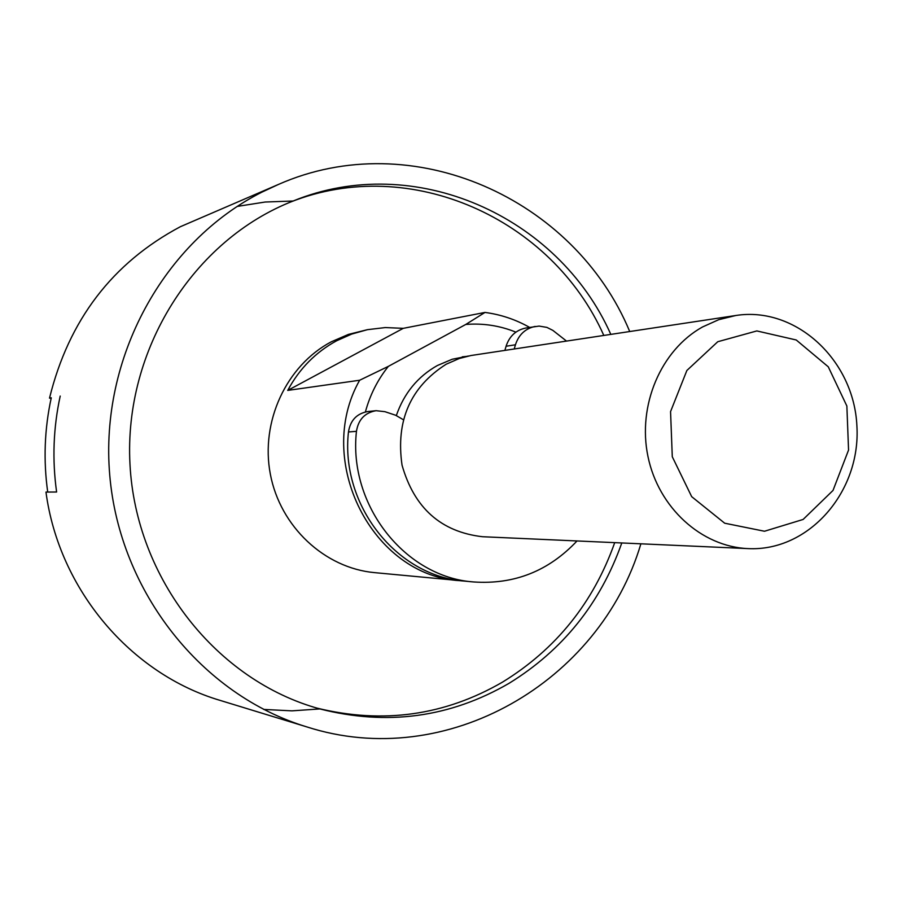 <?xml version="1.0" encoding="UTF-8"?>
<svg xmlns="http://www.w3.org/2000/svg" width="902" height="902" viewBox="0 0 902 902"><rect width="100%" height="100%" fill="white"/><g stroke="black" fill="none" stroke-linecap="round" stroke-linejoin="round"><path stroke-width="1.35" d="M640.894 543.805C599.92 681.98 446.58 771.841 306.894 726.922C202.127 695.262 119.583 592.242 109.728 475.027C99.671 357.823 163.747 241.635 261.93 192.126L278.346 184.482L180.377 226.706C112.4 262.888 68.778 320.03 49.509 398.132L51.143 398.323M237.17 206.423L265.165 202.025L293.364 200.999M320.097 708.916L291.944 710.855L263.643 709.423M306.894 726.922L220.37 700.471C131.083 674.211 59.002 589.829 45.968 492.075L56.612 492.007C52.124 459.749 53.319 427.773 60.208 396.068C53.319 427.773 52.124 459.749 56.612 492.007L47.716 492.064C43.296 460.37 44.48 428.946 51.267 397.793L49.509 398.132M278.346 184.482C412.541 125.152 574.473 198.417 629.72 331.519M610.812 334.371C558.259 215.984 414.379 151.265 293.082 201.033C193.671 239.729 123.766 349.717 129.978 464.259C135.83 578.813 216.886 680.863 319.815 708.916C387.003 726.054 450.087 717.518 509.055 683.321C562.769 650.218 600.349 603.438 621.794 542.959M317.166 708.16C383.068 724.238 444.889 715.534 502.617 682.059C556.027 649.192 593.392 602.716 614.713 542.632M603.81 335.431C551.9 218.735 410.613 154.389 290.523 202.059M462.523 580.888L374.601 572.635C324.63 568.113 280.184 526.667 270.329 474.114C260.283 421.595 286.408 365.558 331.305 341.79L348.431 334.405L367.464 329.67L385.323 327.561L403.262 328.339L484.983 312.43C500.745 314.516 515.617 319.488 529.587 327.381M460.223 580.696C372.684 576.265 313.727 461.057 359.639 380.249L287.715 390.408C299.408 368.681 315.734 352.118 336.694 340.742L351.724 334.067L367.464 329.67M359.639 380.249L388.367 366.359L465.782 324.449L484.983 312.43M403.262 328.339L287.715 390.408M465.782 324.449C483.055 323.074 499.753 325.633 515.888 332.139M365.389 411.943C369.989 394.952 377.656 379.765 388.367 366.359M396.35 415.495C404.085 393.227 417.761 376.574 437.357 365.524L452.229 359.244L468.465 356.008M577.021 540.952C548.743 571.011 514.343 584.688 473.832 581.97L464.823 581.125C396.835 576.502 340.201 505.176 348.465 431.957C350.348 420.287 356.842 413.477 367.937 411.515L376.1 410.692L384.895 411.673L395.64 415.247L403.273 419.678M504.894 350.371L506.078 346.244C509.393 336.198 515.921 330.132 525.663 328.046L539.103 326.084L546.894 327.392L552.87 330.391L566.501 341.069M473.832 581.97C405.269 577.325 348.127 505.289 356.459 431.325C358.353 419.543 364.904 412.665 376.1 410.692M506.078 346.244L515.437 344.789C518.774 334.642 525.359 328.531 535.179 326.423M515.437 344.789L514.241 348.961M462.275 356.831L466.785 356.38M748.029 548.608L482.502 536.724C441.033 531.921 414.221 508.051 402.033 465.128C395.662 420.772 410.354 387.15 446.118 364.25L459.186 358.534L470.957 355.523L735.761 315.508C795.835 305.992 854.025 360.135 856.9 426.003C860.959 491.804 808.767 551.753 748.029 548.608C701.463 546.713 658.46 507.691 647.974 456.547C637.263 405.472 660.862 350.089 702.534 326.964L718.725 319.691L735.761 315.508M717.766 341.723L686.873 370.485L670.558 411.616L672.283 456.75L691.676 496.652L724.689 523.205L764.501 531.244L803.107 519.462L833.008 490.451L848.557 450.042L846.865 406.024L828.273 366.81L796.24 339.986L756.846 330.933L717.766 341.723M348.465 431.957L356.459 431.325"/></g></svg>
